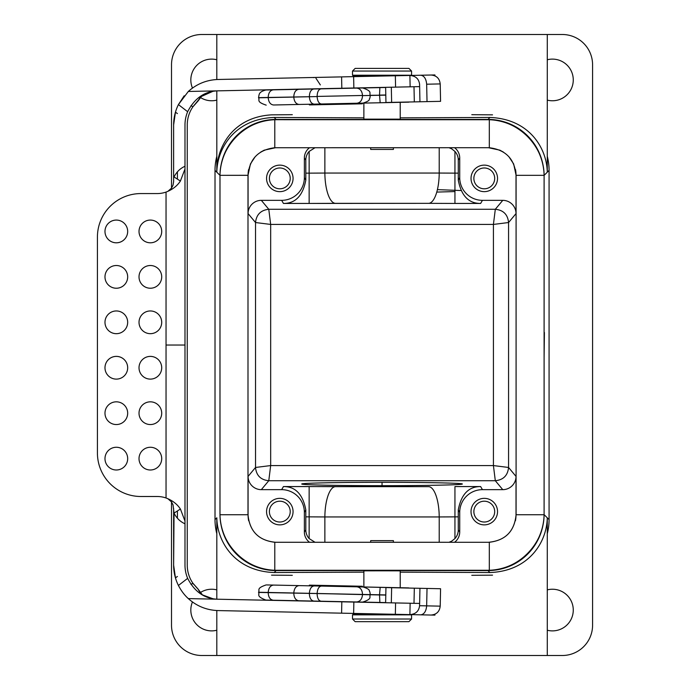 <?xml version="1.0" encoding="UTF-8"?>
<svg xmlns="http://www.w3.org/2000/svg" width="690" height="690" viewBox="0 0 690 690"><rect width="100%" height="100%" fill="white"/><g stroke="black" fill="none" stroke-linecap="round" stroke-linejoin="round"><path stroke-width="1.03" d="M487.968 119.422L276.121 119.422A56.045 56.045 -135 0 0 220.343 170.05A56.796 56.796 0 0 1 276.776 119.698L487.312 119.698A56.796 56.796 0 0 1 543.746 170.05A56.045 56.045 -45 0 0 487.968 119.422L276.121 119.422A56.045 56.045 -135 0 0 220.343 170.05A56.045 56.045 -135 0 0 220.317 170.352A56.045 56.045 -135 0 1 220.343 170.05A56.796 56.796 0 0 1 276.776 119.698L489.305 119.732L489.305 147.729L488.511 147.72L489.305 147.729C505.675 149.747 514.602 158.942 516.086 175.295L513.653 163.953L508.927 156.759L513.653 163.953L516.086 175.295C514.602 158.942 505.675 149.747 489.305 147.729L489.305 119.732L487.312 119.698A56.796 56.796 0 0 1 543.746 170.05A56.045 56.045 -45 0 0 487.968 119.422L489.935 117.455L400.217 117.861L489.935 117.455L487.968 119.422M216.815 517.802L215.013 519.605L215.013 170.395A56.045 56.045 -135 0 1 216.807 156.328A56.045 56.045 -135 0 0 215.013 170.395L216.815 172.198C217.229 148.109 234.85 118.887 274.146 117.455L363.872 117.861L274.146 117.455L276.121 119.422L274.146 117.455C234.85 118.887 217.229 148.109 216.815 172.198L219.989 175.372L215.013 170.395L215.013 519.605A56.045 56.045 -45 0 0 216.807 533.672A56.045 56.045 -45 0 1 215.013 519.605L216.815 517.802C217.229 541.891 234.85 571.113 274.146 572.545L276.121 570.578A56.045 56.045 -45 0 1 220.343 519.95A56.045 56.045 -45 0 1 220.317 519.63A56.045 56.045 -45 0 0 220.343 519.95A56.796 56.796 0 0 1 219.981 513.507L219.981 176.493A56.796 56.796 0 0 1 220.343 170.05A56.796 56.796 0 0 0 219.981 176.493L219.989 175.338C220.05 145.995 245.416 120.241 274.784 119.732L276.776 119.698L274.784 119.732L274.784 147.729C258.414 149.747 249.487 158.942 247.995 175.295L250.436 163.953L255.153 156.759L250.436 163.953L247.995 175.295C249.487 158.942 258.414 149.747 274.784 147.729L488.511 147.72L499.853 150.161L488.511 147.72L274.784 147.729L274.784 119.732C245.416 120.241 220.05 145.995 219.989 175.338L247.995 175.295L247.995 514.74L219.989 514.74L219.981 513.507L219.989 175.338L247.995 175.338L247.995 514.74C249.564 531.145 258.491 540.322 274.784 542.271L275.577 542.28C258.845 540.684 249.659 531.49 247.995 514.706C249.659 531.49 258.845 540.684 275.577 542.28L488.511 542.28C505.235 540.684 514.43 531.49 516.086 514.706L516.086 175.338L544.1 175.338C544.039 145.995 518.673 120.241 489.305 119.732C518.673 120.241 544.039 145.995 544.1 175.338L516.086 175.338L516.086 514.74L544.1 514.74L544.108 176.493A56.796 56.796 0 0 0 543.746 170.05A56.045 56.045 -45 0 1 543.772 170.352A56.045 56.045 -45 0 0 543.746 170.05A56.796 56.796 0 0 1 544.108 176.493L544.108 513.507A56.796 56.796 0 0 1 543.746 519.95A56.045 56.045 -135 0 1 487.968 570.578L276.121 570.578A56.045 56.045 -45 0 1 220.343 519.95A56.796 56.796 0 0 1 219.981 513.507L219.981 176.493L219.989 514.74L247.995 514.74C249.564 531.145 258.491 540.322 274.784 542.271L488.511 542.28C505.235 540.684 514.43 531.49 516.086 514.706L516.086 514.74C514.524 531.145 505.589 540.322 489.305 542.271L488.511 542.28L489.305 542.271C505.589 540.322 514.524 531.145 516.086 514.74L544.1 514.74L544.108 513.507A56.796 56.796 0 0 1 543.746 519.95A56.045 56.045 -135 0 1 487.968 570.578L276.121 570.578L274.146 572.545C234.85 571.113 217.229 541.891 216.815 517.802L216.807 599.161M362.845 103.121L356.877 103.241C360.387 102.724 362.267 100.179 362.517 95.625L379.535 95.272L380.19 102.758L362.362 103.129L363.872 103.095L363.872 119.146L400.217 119.146L400.217 102.336M489.935 572.545L400.217 572.139L489.935 572.545L487.968 570.578L489.935 572.545C529.239 571.113 546.86 541.891 547.274 517.802L544.1 514.628L549.076 519.605L549.076 170.395A56.045 56.045 -45 0 0 547.282 156.328A56.045 56.045 -45 0 1 549.076 170.395L549.076 519.605A56.045 56.045 -135 0 1 547.282 533.672A56.045 56.045 -135 0 0 549.076 519.605L547.274 517.802C546.86 541.891 529.239 571.113 489.935 572.545M363.872 572.139L274.146 572.545L363.872 572.139M363.872 586.966L362.362 586.94L363.872 586.966L363.872 570.854L398.622 570.777L365.459 570.777L400.217 570.854L400.217 587.733M487.312 570.302A56.796 56.796 0 0 0 543.746 519.95A56.045 56.045 -135 0 0 543.772 519.63A56.045 56.045 -135 0 1 543.746 519.95A56.796 56.796 0 0 1 487.312 570.302L276.776 570.302A56.796 56.796 0 0 1 220.343 519.95A56.796 56.796 0 0 0 276.776 570.302L274.784 570.268L274.784 542.271L274.784 570.268C245.468 569.776 220.11 544.082 219.989 514.74C220.11 544.082 245.468 569.776 274.784 570.268L489.305 570.268L489.305 542.271L489.305 570.268C518.621 569.776 543.979 544.082 544.1 514.74C543.979 544.082 518.621 569.776 489.305 570.268L276.776 570.302L487.312 570.302M493.419 465.569L508.565 467.466L516.016 476.411L508.565 467.466L493.419 465.569L495.308 480.714L268.781 480.714L270.67 465.569L270.67 224.431L493.419 224.431L495.308 209.286L502.769 200.342L482.439 200.342A22.727 22.718 -59.7 0 1 459.721 177.623L458.272 180.116L458.281 173.147L454.943 173.147L454.943 203.438L480.637 203.438C468.7 203.524 461.248 195.744 458.272 180.116C461.248 195.744 468.7 203.524 480.637 203.438L482.439 200.342A22.727 22.718 -59.7 0 1 459.721 177.623L459.721 158.019A12.877 12.877 -55 0 0 454.581 147.72A12.877 12.877 -55 0 1 459.721 158.019L458.281 160.08A12.877 12.877 -55 0 0 454.943 151.429L454.943 203.438L480.637 203.438L482.439 200.342L502.769 200.342L495.308 209.286C503.346 210.079 507.762 214.495 508.565 222.534L508.565 467.466C507.762 475.505 503.346 479.921 495.308 480.714L268.781 480.714C260.742 479.921 256.318 475.505 255.524 467.466L255.524 222.534L270.67 224.431L493.419 224.431L493.419 465.569L270.67 465.569L255.533 467.466L255.524 222.534C256.387 214.564 260.803 210.148 268.781 209.286L261.32 200.342L268.781 209.286L495.308 209.286L493.419 224.431L493.419 465.569L270.67 465.569L270.67 224.431L268.781 209.286L495.308 209.286C503.346 210.079 507.762 214.495 508.565 222.534L508.565 467.466C507.762 475.505 503.346 479.921 495.308 480.714L502.769 489.659L482.439 489.659A22.727 22.718 -120.3 0 0 459.721 512.377L458.272 509.884C461.248 494.256 468.7 486.476 480.637 486.562L482.439 489.659L480.637 486.562L454.943 486.562L480.637 486.562C468.7 486.476 461.248 494.256 458.272 509.884L458.281 516.853L439.22 516.948L439.22 542.28L439.22 516.948A30.291 10.479 -90.4 0 0 428.74 486.666L283.452 486.562C295.389 486.476 302.841 494.256 305.817 509.884L304.368 512.377A22.727 22.718 -59.7 0 0 281.649 489.659L283.452 486.562L309.146 486.562L309.146 538.571A12.877 12.877 -55 0 1 305.808 529.92L305.817 509.884L304.368 512.377A22.727 22.718 -59.7 0 0 281.649 489.659L283.452 486.562C295.389 486.476 302.841 494.256 305.817 509.884L305.808 529.92L304.368 531.981A12.877 12.877 -55 0 0 309.508 542.28A12.877 12.877 -55 0 1 304.368 531.981L304.368 512.377L304.368 531.981L305.808 529.92A12.877 12.877 -55 0 0 309.146 538.571L315.045 542.28L309.146 538.571L309.146 516.853L305.808 516.853L309.146 516.853L309.146 486.562L335.349 486.666A30.291 10.479 -89.6 0 0 324.869 516.948L324.869 542.28L324.869 516.948L309.146 516.853L324.869 516.948A30.291 10.479 -89.6 0 1 335.349 486.666L428.74 486.666A30.291 10.479 -90.4 0 1 439.22 516.948L324.869 516.948M255.524 467.466C256.318 475.505 260.742 479.921 268.781 480.714L261.32 489.659L281.649 489.659L261.32 489.659A13.257 13.257 -50.2 0 1 248.072 476.411L248.072 514.947A29.92 29.912 135 0 0 248.641 520.769A29.92 29.912 135 0 1 248.072 514.947L248.072 476.411L255.524 467.466L248.072 476.411A13.257 13.257 -50.2 0 0 261.32 489.659L268.781 480.714L270.67 465.569M382.044 482.319C424.997 482.31 462.636 483.095 462.317 484C462.636 484.898 424.997 485.682 382.044 485.682C339.092 485.682 301.452 484.898 301.772 484C301.452 483.095 339.092 482.31 382.044 482.319C424.954 482.293 463.223 483.095 462.317 484C463.223 484.898 424.954 485.7 382.044 485.682C339.135 485.7 300.866 484.898 301.772 484C300.866 483.095 339.135 482.293 382.044 482.319L382.044 485.682L382.044 482.319M216.807 610.538L216.807 655.5L201.799 655.5L562.281 655.5A30.291 30.291 0 0 0 592.581 625.209L592.581 64.791L592.581 625.209A30.291 30.291 0 0 1 562.281 655.5L547.282 655.5L547.274 517.802M483.147 655.5L280.942 655.5M171.508 625.209A30.291 30.291 0 0 0 201.799 655.5A30.291 30.291 0 0 1 171.508 625.209L171.508 501.923L171.508 625.209M211.649 630.884A20.829 20.829 0 0 1 192.45 601.982A20.829 20.829 0 0 0 216.807 630.237A20.829 20.829 0 0 1 211.649 630.884M200.859 592.244A20.829 20.829 0 0 1 216.807 589.881A20.829 20.829 0 0 0 200.859 592.244M562.281 34.5A30.291 30.291 0 0 1 592.581 64.791L592.581 163.565L592.581 64.791A30.291 30.291 0 0 0 562.281 34.5L547.282 34.5L562.281 34.5M552.44 100.766A20.829 20.829 0 0 0 573.269 79.937A20.829 20.829 0 0 0 547.282 59.763A20.829 20.829 0 0 1 573.269 79.937A20.829 20.829 0 0 1 547.282 100.119A20.829 20.829 0 0 0 552.44 100.766M552.44 589.234A20.829 20.829 0 0 1 573.269 610.064A20.829 20.829 0 0 1 547.282 630.237A20.829 20.829 0 0 0 573.269 610.064A20.829 20.829 0 0 0 547.282 589.881A20.829 20.829 0 0 1 552.44 589.234M201.799 34.5L216.807 34.5L201.799 34.5A30.291 30.291 0 0 0 171.508 64.791L171.508 163.565L171.508 64.791A30.291 30.291 0 0 1 201.799 34.5M171.508 188.146L171.508 64.791L171.508 188.146M211.649 100.766A20.829 20.829 0 0 0 216.807 100.119A20.829 20.829 0 0 1 200.893 97.773A20.829 20.829 0 0 0 211.649 100.766M216.807 59.763A20.829 20.829 0 0 0 192.476 88.07A20.829 20.829 0 0 1 216.807 59.763M483.147 34.5L280.942 34.5M460.679 190.518L437.4 189.638L460.679 190.518M268.781 209.286C260.803 210.148 256.387 214.564 255.533 222.534L248.072 213.589A13.257 13.257 -129.8 0 1 261.32 200.342L281.649 200.342L283.452 203.438L309.146 203.438L283.452 203.438C295.389 203.524 302.841 195.744 305.817 180.116C302.841 195.744 295.389 203.524 283.452 203.438L281.649 200.342L261.32 200.342A13.257 13.257 -129.8 0 0 248.072 213.589L248.072 175.053A29.92 29.912 45 0 1 248.581 169.567A29.92 29.912 45 0 0 248.072 175.053L248.072 213.589L255.524 222.534L270.67 224.431M335.349 203.334L309.146 203.438L309.146 151.429A12.877 12.877 -125 0 0 305.808 160.08L305.817 180.116L304.368 177.623A22.727 22.718 -120.3 0 1 281.649 200.342A22.727 22.718 -120.3 0 0 304.368 177.623L304.368 158.019A12.877 12.877 -125 0 1 309.508 147.72A12.877 12.877 -125 0 0 304.368 158.019L305.808 160.08L305.817 180.116L304.368 177.623L304.368 158.019L305.808 160.08A12.877 12.877 -125 0 1 309.146 151.429L315.045 147.72L309.146 151.429L309.146 173.147L305.808 173.147L309.146 173.147L309.146 203.438L428.74 203.334L335.349 203.334A30.291 10.479 89.6 0 1 324.869 173.052L309.146 173.147L324.869 173.052L324.869 147.72L324.869 173.052A30.291 10.479 89.6 0 0 335.349 203.334M439.22 173.052L458.281 173.147L458.272 180.116L459.721 177.623L459.721 158.019L458.281 160.08L458.281 173.147L458.281 160.08A12.877 12.877 -55 0 0 454.943 151.429L454.943 173.147L439.22 173.052L439.22 147.72L439.22 173.052A30.291 10.479 90.4 0 1 428.74 203.334L454.943 203.438L428.74 203.334A30.291 10.479 90.4 0 0 439.22 173.052L324.869 173.052M516.016 213.589A13.257 13.257 129.8 0 0 502.769 200.342A13.257 13.257 129.8 0 1 516.016 213.589L516.016 175.053A29.92 29.912 135 0 0 515.508 169.567A29.92 29.912 135 0 1 516.016 175.053L516.016 213.589L508.565 222.534L516.016 213.589M484.285 191.648A13.257 13.257 0 0 0 497.533 178.391A13.257 13.257 0 0 0 484.285 165.134A13.257 13.257 0 0 0 471.029 178.391A13.257 13.257 0 0 0 484.285 191.648A13.257 13.257 0 0 0 497.533 178.391A13.257 13.257 0 0 0 484.285 165.134A13.257 13.257 0 0 0 471.029 178.391A13.257 13.257 0 0 0 484.285 191.648M279.804 191.648A13.257 13.257 0 0 0 293.06 178.391A13.257 13.257 0 0 0 279.804 165.134A13.257 13.257 0 0 0 266.556 178.391A13.257 13.257 0 0 0 279.804 191.648A13.257 13.257 0 0 0 293.06 178.391A13.257 13.257 0 0 0 279.804 165.134A13.257 13.257 0 0 0 266.556 178.391A13.257 13.257 0 0 0 279.804 191.648M279.804 167.981A10.41 10.41 0 0 1 290.223 178.391A10.41 10.41 0 0 1 279.804 188.801A10.41 10.41 0 0 1 269.393 178.391A10.41 10.41 0 0 1 279.804 167.981A10.41 10.41 0 0 1 290.223 178.391A10.41 10.41 0 0 1 279.804 188.801A10.41 10.41 0 0 1 269.393 178.391A10.41 10.41 0 0 1 279.804 167.981M484.285 188.801A10.41 10.41 0 0 1 473.866 178.391A10.41 10.41 0 0 1 484.285 167.981A10.41 10.41 0 0 1 494.695 178.391A10.41 10.41 0 0 1 484.285 188.801A10.41 10.41 0 0 1 473.866 178.391A10.41 10.41 0 0 1 484.285 167.981A10.41 10.41 0 0 1 494.695 178.391A10.41 10.41 0 0 1 484.285 188.801M493.419 224.431L508.556 222.534M495.308 480.714L502.769 489.659A13.257 13.257 50.2 0 0 516.016 476.411L516.016 514.947A29.92 29.912 45 0 1 515.439 520.769A29.92 29.912 45 0 0 516.016 514.947L516.016 476.411A13.257 13.257 50.2 0 1 502.769 489.659L482.439 489.659A22.727 22.718 -120.3 0 0 459.721 512.377L459.721 531.981A12.877 12.877 -125 0 1 454.581 542.28A12.877 12.877 -125 0 0 459.721 531.981L458.281 529.92L458.281 516.853L454.943 516.853L454.943 486.562L454.943 516.853L439.22 516.948M292.301 114.687L271.549 114.85C232.772 117.102 216.358 147.298 216.815 172.198L216.807 90.899M547.274 172.198C546.86 148.109 529.239 118.887 489.935 117.455C529.239 118.887 546.86 148.109 547.274 172.198L544.1 175.372L549.076 170.395L547.274 172.198L547.282 34.5L216.807 34.5L216.807 79.531M544.108 357.498L544.401 332.502L544.108 357.498M471.788 114.687L492.539 114.85M471.788 575.313L492.539 575.15M271.549 575.15L292.301 575.313M484.285 498.352A13.257 13.257 0 0 1 497.533 511.609A13.257 13.257 0 0 1 484.285 524.866A13.257 13.257 0 0 1 471.029 511.609A13.257 13.257 0 0 1 484.285 498.352A13.257 13.257 0 0 1 497.533 511.609A13.257 13.257 0 0 1 484.285 524.866A13.257 13.257 0 0 1 471.029 511.609A13.257 13.257 0 0 1 484.285 498.352M279.804 498.352A13.257 13.257 0 0 1 293.06 511.609A13.257 13.257 0 0 1 279.804 524.866A13.257 13.257 0 0 1 266.556 511.609A13.257 13.257 0 0 1 279.804 498.352A13.257 13.257 0 0 1 293.06 511.609A13.257 13.257 0 0 1 279.804 524.866A13.257 13.257 0 0 1 266.556 511.609A13.257 13.257 0 0 1 279.804 498.352M279.804 522.019A10.41 10.41 0 0 0 290.223 511.609A10.41 10.41 0 0 0 279.804 501.199A10.41 10.41 0 0 0 269.393 511.609A10.41 10.41 0 0 0 279.804 522.019A10.41 10.41 0 0 0 290.223 511.609A10.41 10.41 0 0 0 279.804 501.199A10.41 10.41 0 0 0 269.393 511.609A10.41 10.41 0 0 0 279.804 522.019M484.285 501.199A10.41 10.41 0 0 0 473.866 511.609A10.41 10.41 0 0 0 484.285 522.019A10.41 10.41 0 0 0 494.695 511.609A10.41 10.41 0 0 0 484.285 501.199A10.41 10.41 0 0 0 473.866 511.609A10.41 10.41 0 0 0 484.285 522.019A10.41 10.41 0 0 0 494.695 511.609A10.41 10.41 0 0 0 484.285 501.199M459.721 512.377L459.721 531.981L458.281 529.92L458.272 509.884L459.721 512.377M458.281 529.92A12.877 12.877 -125 0 1 454.943 538.571L454.943 516.853L454.943 538.571L451.605 541.21L449.035 542.28L451.605 541.21L454.943 538.571A12.877 12.877 -125 0 0 458.281 529.92M454.943 151.429L451.605 148.79L449.035 147.72L451.605 148.79L454.943 151.429M436.761 192.087L454.943 191.561M503.433 152.111L499.853 150.161L503.433 152.111M264.236 150.161L275.577 147.72L264.236 150.161L260.656 152.111L264.236 150.161M352.512 71.053L411.576 71.053L352.512 71.053L355.16 68.396L408.929 68.396L411.576 71.053L411.576 75.219L352.512 75.219L352.512 71.053M382.044 68.396C416.165 68.396 416.165 68.396 382.044 68.396C347.924 68.396 347.924 68.396 382.044 68.396M385.658 75.969L353.263 75.969L352.512 75.219L411.551 75.434M360.948 602.059L356.566 601.965C360.094 601.594 362.078 599.136 362.509 594.59L385.796 595.082L379.526 594.944L379.88 602.456L361.086 602.059L385.641 602.577L361.086 602.059L379.88 602.456L379.526 594.944L370.332 594.754L369.84 591.779C368.538 590.89 371.496 589.657 362.992 586.948L321.393 586.077C318.884 586.474 317.46 588.941 317.124 593.486L379.535 594.797L380.19 587.311L356.877 586.819C360.387 587.345 362.267 589.881 362.517 594.444L258.543 592.417C260.001 594.599 255.472 596.057 265.874 600.067L273.266 600.222C270.092 599.705 268.41 597.169 268.194 592.615L258.543 592.417L268.194 592.46C268.6 587.923 270.394 585.456 273.576 585.077L314.243 585.931L273.576 585.077C270.394 585.456 268.6 587.923 268.194 592.46L293.785 593.003C294.19 588.466 295.958 586 299.081 585.612L314.148 585.931L299.081 585.612C295.958 586 294.19 588.466 293.785 593.003L309.362 593.322C309.741 588.786 311.337 586.319 314.148 585.931L321.393 586.077C318.884 586.474 317.46 588.941 317.124 593.486L268.194 592.615C268.41 597.169 270.092 599.705 273.266 600.222L298.761 600.757C295.656 600.24 293.992 597.704 293.776 593.15C293.992 597.704 295.656 600.24 298.761 600.757L313.829 601.068C311.035 600.559 309.543 598.032 309.362 593.478C309.543 598.032 311.035 600.559 313.829 601.068L321.074 601.223C318.582 600.723 317.262 598.196 317.115 593.641C317.262 598.196 318.582 600.723 321.074 601.223L356.566 601.965C360.094 601.594 362.078 599.136 362.509 594.59L317.124 593.486L385.796 594.927L379.535 594.797L380.19 587.311L405.435 587.837M266.193 584.922C255.714 588.406 260.113 590.045 258.543 592.261L309.362 593.322C309.741 588.786 311.337 586.319 314.148 585.931L356.877 586.819C360.387 587.345 362.267 589.881 362.517 594.444L370.332 594.754C368.848 596.91 373.031 598.713 362.673 602.094L361.086 602.059M405.565 587.846L408.713 587.906M309.362 585.827L303.591 585.707L309.362 585.827L309.379 585.146L362.379 586.259L362.362 586.94L380.19 587.311L362.845 586.948M266.806 584.939L273.576 585.077L266.806 584.939M319.884 586.052L356.764 586.819L319.884 586.052M356.445 601.965L265.874 600.067M356.877 586.819L410.395 588.096M405.565 102.224L321.393 103.983C318.884 103.595 317.46 101.12 317.124 96.574L258.543 97.652L259.052 94.772C259.406 94.858 258.526 91.865 265.874 90.002L273.266 89.847C270.092 90.356 268.41 92.891 268.194 97.454L258.543 97.652L268.194 97.6C268.6 102.146 270.394 104.604 273.576 104.992L299.081 104.457L273.576 104.992C270.394 104.604 268.6 102.146 268.194 97.6L293.785 97.066C294.19 101.603 295.958 104.069 299.081 104.457L314.148 104.138L299.081 104.457C295.958 104.069 294.19 101.603 293.785 97.066L268.194 97.454C268.41 92.891 270.092 90.356 273.266 89.847L298.761 89.312C295.656 89.829 293.992 92.365 293.776 96.91C293.992 92.365 295.656 89.829 298.761 89.312L313.829 88.993C311.035 89.51 309.543 92.037 309.362 96.591C309.543 92.037 311.035 89.51 313.829 88.993L321.074 88.846C318.582 89.346 317.262 91.874 317.115 96.428C317.262 91.874 318.582 89.346 321.074 88.846L356.566 88.104C360.094 88.475 362.078 90.933 362.509 95.479L317.115 96.428L362.509 95.479C362.078 90.933 360.094 88.475 356.566 88.104L362.673 87.975C373.031 91.356 368.848 93.15 370.332 95.315L385.796 95.142L379.535 95.272L380.19 102.758L408.721 102.154M266.193 105.139C255.714 101.663 260.113 100.024 258.543 97.808L309.362 96.738C309.741 101.275 311.337 103.742 314.148 104.138L321.393 103.983C318.884 103.595 317.46 101.12 317.124 96.574L309.362 96.738C309.741 101.275 311.337 103.742 314.148 104.138L356.877 103.241C360.387 102.724 362.267 100.179 362.517 95.625L370.332 95.462L369.866 98.23C368.512 99.17 371.591 100.352 362.992 103.112M408.877 102.154L380.19 102.758L410.395 101.965M303.591 104.363L291.422 104.613L303.591 104.363M319.884 104.017L356.764 103.25L319.884 104.017M356.445 88.104L265.874 90.002M379.88 87.613L379.526 95.117L385.796 94.987L379.526 95.117L379.88 87.613L385.641 87.492L361.086 88.01L379.88 87.613M316.615 88.941L291.102 89.467L316.615 88.777M273.369 89.847L266.029 89.993L273.369 89.847M352.944 88.018L419.632 86.621L419.589 84.353C418.899 78.858 415.665 75.9 409.903 75.469L434.907 74.943L434.933 75.831M175.441 112.203L173.63 124.907A45.437 45.437 180 0 1 178.417 104.604L187.654 111.711A34.077 34.077 0 0 0 184.989 124.907L184.989 523.814C180.168 521.64 176.519 518.069 174.044 513.119L180.409 509.022L184.989 521.079L184.989 345.035L166.04 345.035L166.04 497.982A27.264 27.229 90 0 0 157.165 496.498L140.907 496.498L157.165 496.498A27.264 27.229 90 0 1 166.04 497.982L166.04 192.079C172.388 189.647 177.175 185.972 180.4 181.039L184.989 168.99L184.989 166.256L184.989 345.035L166.04 345.035L166.04 192.079A27.264 27.229 -90 0 1 157.165 193.571L140.907 193.571A43.548 43.487 90 0 0 97.419 237.119L97.419 452.95A43.548 43.487 -90 0 0 140.907 496.498A43.548 43.487 -90 0 1 97.419 452.95L97.419 237.119A43.548 43.487 90 0 1 140.907 193.571L157.165 193.571A27.264 27.229 -90 0 0 166.04 192.079C172.388 189.647 177.175 185.972 180.4 181.039L174.044 176.951C176.519 171.991 180.168 168.429 184.989 166.256L184.989 124.907A34.077 34.077 0 0 1 187.654 111.711C194.709 97.997 204.947 91.046 218.351 90.838C204.947 91.046 194.709 97.997 187.654 111.711L178.417 104.604L184.178 95.806L178.417 104.604L188.31 91.468L341.826 88.251L341.593 76.892L218.118 79.479C206.733 79.867 196.788 83.861 188.31 91.468L353.858 88.001L353.625 76.642L430.56 75.029L409.903 75.469L410.136 86.819L419.632 86.621L419.589 84.353C418.899 78.858 415.665 75.9 409.903 75.469L410.136 86.819L395.586 87.13L395.344 75.771L409.903 75.469M341.826 88.251L341.593 76.892L218.118 79.479C206.733 79.867 196.788 83.861 188.31 91.468L178.417 104.604A45.437 45.437 180 0 0 173.63 124.907L175.45 112.185L173.63 124.907L175.45 112.185L177.416 113.574M341.593 76.892L395.344 75.771L395.586 87.13L353.858 88.001L353.625 76.642L341.593 76.892L353.625 76.642M391.635 102.362L385.952 102.482L391.635 102.362L391.316 87.216L391.635 102.362L414.319 101.887L414 86.742L414.319 101.887L427.024 101.62L426.662 84.206C426.144 78.807 424.203 75.814 420.84 75.236C424.203 75.814 426.144 78.807 426.662 84.206L440.203 83.921C439.565 78.436 436.503 75.469 431.026 75.02M414.319 101.887L419.951 101.766L419.632 86.621L419.951 101.766L427.024 101.62L426.662 84.206M427.024 101.62L440.574 101.335L440.211 83.921M385.952 102.482L385.632 87.337L385.952 102.482M309.362 104.242L309.379 104.915L362.379 103.811L309.379 104.915L362.379 103.811L362.362 103.129L363.872 103.095M193.045 87.665L191.277 88.958L193.045 87.665M200.937 96.057L197.901 101.171L192.889 106.838L202.386 95.194L200.937 96.057L202.386 95.194L198.039 101.042M391.635 587.707L385.952 587.587L385.632 602.732L385.952 587.587L391.635 587.707L391.316 602.853L391.635 587.707L414.319 588.182L414 603.327L414.319 588.182L427.024 588.449L426.662 605.863L440.203 606.148C439.565 611.625 436.503 614.592 431.026 615.04M352.944 602.042L341.826 601.809L341.593 613.168L218.118 610.581C206.733 610.202 196.788 606.2 188.31 598.601L218.351 599.231C204.947 599.024 194.709 592.063 187.654 578.358L178.417 585.465C181.168 590.752 184.463 595.134 188.31 598.601L187.094 597.437L188.31 598.601L395.586 602.939L395.344 614.298L420.84 614.833C424.203 614.247 426.144 611.262 426.662 605.863C426.144 611.262 424.203 614.247 420.84 614.833L409.903 614.6C415.665 614.169 418.899 611.211 419.589 605.716L426.662 605.863L419.589 605.716C418.899 611.211 415.665 614.169 409.903 614.6L434.907 615.126L434.933 614.229M414.319 588.182L419.951 588.303L419.589 605.716L419.632 603.44L410.136 603.241L409.903 614.6L419.227 614.799M200.937 594.012L202.386 594.875L200.73 593.883L197.901 588.889L192.889 583.223L193.881 584.585L192.889 583.223L191.044 584.508L192.889 583.223A31.809 31.809 0 0 1 187.257 565.153L187.257 124.907A31.809 31.809 0 0 1 192.889 106.838L191.044 105.561L192.889 106.838A31.809 31.809 0 0 0 187.257 124.907L187.257 565.153A31.809 31.809 0 0 0 192.889 583.223L197.418 588.458M202.377 594.875L212.727 598.678L202.377 594.875L197.901 588.889L202.317 594.737M193.881 105.484L197.418 101.611L193.881 105.484M173.63 181.574L173.63 124.907L173.63 181.574L173.043 185.17L171.517 188.129L167.834 191.389M177.416 172.086L177.416 179.115L177.416 172.086M177.416 510.945L177.416 517.974L177.416 510.945M175.45 577.875L177.416 576.486L175.45 577.875L173.63 565.153L175.441 577.866L177.416 576.486L175.45 577.875L173.63 565.153L175.45 577.875M192.648 602.12L191.846 601.542L192.648 602.12M341.826 601.809L353.858 602.068L353.625 613.419L341.593 613.168L341.826 601.809L218.351 599.231C204.947 599.024 194.709 592.063 187.654 578.358A34.077 34.077 -0 0 1 184.989 565.153L184.989 523.814L184.989 565.153A34.077 34.077 -0 0 0 187.654 578.358L178.417 585.465C181.168 590.752 184.463 595.134 188.31 598.601L187.43 597.764L188.31 598.601C196.788 606.2 206.733 610.202 218.118 610.581L409.903 614.6L410.136 603.241L419.632 603.44L419.951 588.303L440.574 588.734L440.211 606.148M104.984 458.634A11.359 11.342 90 0 1 116.325 447.267A11.359 11.342 90 0 1 127.676 458.634A11.359 11.342 90 0 1 116.325 469.993A11.359 11.342 90 0 1 104.984 458.634M104.984 413.189A11.359 11.342 90 0 1 116.325 401.83A11.359 11.342 90 0 1 127.676 413.189A11.359 11.342 90 0 1 116.325 424.548A11.359 11.342 90 0 1 104.984 413.189M139.018 413.189A11.359 11.342 90 0 1 150.36 401.83A11.359 11.342 90 0 1 161.71 413.189A11.359 11.342 90 0 1 150.36 424.548A11.359 11.342 90 0 1 139.018 413.189M139.018 367.753A11.359 11.342 90 0 1 150.36 356.394A11.359 11.342 90 0 1 161.71 367.753A11.359 11.342 90 0 1 150.36 379.112A11.359 11.342 90 0 1 139.018 367.753M104.984 367.753A11.359 11.342 90 0 1 116.325 356.394A11.359 11.342 90 0 1 127.676 367.753A11.359 11.342 90 0 1 116.325 379.112A11.359 11.342 90 0 1 104.984 367.753M150.36 310.957A11.359 11.342 -90 0 0 139.018 322.316A11.359 11.342 -90 0 0 150.36 333.675A11.359 11.342 -90 0 0 161.71 322.316A11.359 11.342 -90 0 0 150.36 310.957A11.359 11.342 -90 0 0 140.536 327.991A11.359 11.342 -90 0 0 160.184 327.991A11.359 11.342 -90 0 0 150.36 310.957M116.325 310.957A11.359 11.342 -90 0 0 104.984 322.316A11.359 11.342 -90 0 0 116.325 333.675A11.359 11.342 -90 0 0 127.676 322.316A11.359 11.342 -90 0 0 116.325 310.957A11.359 11.342 -90 0 0 106.502 327.991A11.359 11.342 -90 0 0 126.158 327.991A11.359 11.342 -90 0 0 116.325 310.957M116.325 265.512A11.359 11.342 -90 0 0 104.984 276.871A11.359 11.342 -90 0 0 116.325 288.23A11.359 11.342 -90 0 0 127.676 276.871A11.359 11.342 -90 0 0 116.325 265.512A11.359 11.342 -90 0 0 106.502 282.555A11.359 11.342 -90 0 0 126.158 282.555A11.359 11.342 -90 0 0 116.325 265.512M150.36 265.512A11.359 11.342 -90 0 0 139.018 276.871A11.359 11.342 -90 0 0 150.36 288.23A11.359 11.342 -90 0 0 161.71 276.871A11.359 11.342 -90 0 0 150.36 265.512A11.359 11.342 -90 0 0 140.536 282.555A11.359 11.342 -90 0 0 160.184 282.555A11.359 11.342 -90 0 0 150.36 265.512M150.36 220.076A11.359 11.342 -90 0 0 139.018 231.435A11.359 11.342 -90 0 0 150.36 242.794A11.359 11.342 -90 0 0 161.71 231.435A11.359 11.342 -90 0 0 150.36 220.076A11.359 11.342 -90 0 0 140.536 237.119A11.359 11.342 -90 0 0 160.184 237.119A11.359 11.342 -90 0 0 150.36 220.076M116.325 220.076A11.359 11.342 -90 0 0 104.984 231.435A11.359 11.342 -90 0 0 116.325 242.794A11.359 11.342 -90 0 0 127.676 231.435A11.359 11.342 -90 0 0 116.325 220.076A11.359 11.342 -90 0 0 106.502 237.119A11.359 11.342 -90 0 0 126.158 237.119A11.359 11.342 -90 0 0 116.325 220.076M139.018 458.634A11.359 11.342 90 0 1 150.36 447.267A11.359 11.342 90 0 1 161.71 458.634A11.359 11.342 90 0 1 150.36 469.993A11.359 11.342 90 0 1 139.018 458.634M173.63 508.487L173.63 565.153A45.437 45.437 180 0 0 178.417 585.465A45.437 45.437 180 0 1 173.63 565.153L174.044 513.119L173.043 504.899L171.517 501.941L167.834 498.672M175.105 113.427L174.717 115.014L175.105 113.427M198.479 97.756L212.727 91.391L198.479 97.756M395.586 602.939L410.136 603.241L395.586 602.939L395.344 614.298L353.625 613.419L353.858 602.068L395.586 602.939M427.024 588.449L426.662 605.863M166.04 497.982C172.388 500.414 177.175 504.097 180.4 509.022C177.175 504.097 172.388 500.414 166.04 497.982M150.36 379.112A11.359 11.342 90 0 1 140.536 362.069A11.359 11.342 90 0 1 160.184 362.069A11.359 11.342 90 0 1 150.36 379.112M116.325 379.112A11.359 11.342 90 0 1 106.502 362.069A11.359 11.342 90 0 1 126.158 362.069A11.359 11.342 90 0 1 116.325 379.112M150.36 424.548A11.359 11.342 90 0 1 140.536 407.514A11.359 11.342 90 0 1 160.184 407.514A11.359 11.342 90 0 1 150.36 424.548M116.325 424.548A11.359 11.342 90 0 1 106.502 407.514A11.359 11.342 90 0 1 126.158 407.514A11.359 11.342 90 0 1 116.325 424.548M150.36 469.993A11.359 11.342 90 0 1 140.536 452.95A11.359 11.342 90 0 1 160.184 452.95A11.359 11.342 90 0 1 150.36 469.993M116.325 469.993A11.359 11.342 90 0 1 106.502 452.95A11.359 11.342 90 0 1 126.158 452.95A11.359 11.342 90 0 1 116.325 469.993M346.121 613.263L341.447 613.168M335.4 613.039L314.959 612.616M411.551 614.635L352.512 614.85L353.263 614.091L385.658 614.091L360.508 613.669M352.512 619.016L411.576 619.016L352.512 619.016L355.16 621.664L408.929 621.664L411.576 619.016L411.576 614.85L352.512 614.85L352.512 619.016M382.044 621.664C416.165 621.664 416.165 621.664 382.044 621.664C347.924 621.664 347.924 621.664 382.044 621.664M390.756 149.428L373.333 149.428M393.404 147.72L393.404 149.428L370.685 149.428L370.685 147.72M393.404 542.28L393.404 540.632L370.685 540.632L370.685 542.28M390.756 540.632L373.333 540.632M360.508 76.4L360.085 75.969M320.324 84.913L315.908 78.194M314.088 77.616L312.596 77.504"/></g></svg>
